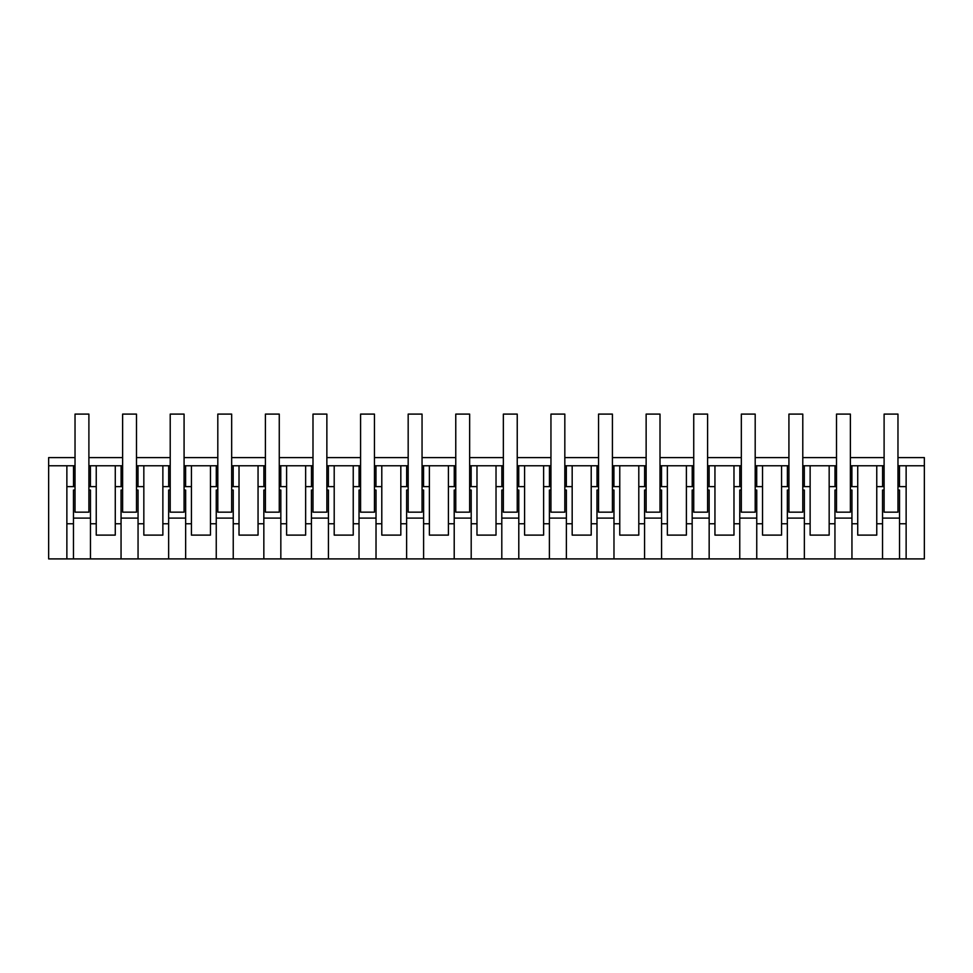 <?xml version="1.0" encoding="UTF-8"?>
<svg xmlns="http://www.w3.org/2000/svg" width="973" height="973" viewBox="0 0 973 973"><rect width="100%" height="100%" fill="white"/><g stroke="black" fill="none" stroke-linecap="round" stroke-linejoin="round"><path stroke-width="1.46" d="M75.03 457.602L48.65 457.602L48.65 465.763L73.51 465.763L73.51 486.634L75.03 486.634M897.97 457.602L924.35 457.602L924.35 558.903L48.65 558.903L48.65 465.763M88.896 465.763L121.102 465.763L121.102 486.634L122.622 486.634M122.622 465.763L121.102 465.763M138.057 558.903L138.057 523.766L143.834 523.766L143.834 535.114L162.868 535.114L162.868 465.763L136.488 465.763M162.868 465.763L168.694 465.763L168.694 486.634L170.214 486.634M170.214 465.763L168.694 465.763M185.648 558.903L185.648 523.766L191.426 523.766L191.426 535.114L210.46 535.114L210.46 465.763L184.079 465.763M210.46 465.763L216.286 465.763L216.286 486.634L217.806 486.634M217.806 465.763L216.286 465.763M233.24 558.903L233.24 523.766L239.017 523.766L239.017 535.114L258.052 535.114L258.052 465.763L231.671 465.763M258.052 465.763L263.878 465.763L263.878 486.634L265.398 486.634M265.398 465.763L263.878 465.763M280.832 558.903L280.832 523.766L286.609 523.766L286.609 535.114L305.644 535.114L305.644 465.763L279.263 465.763M305.644 465.763L311.482 465.763L311.482 486.634L312.99 486.634M312.99 465.763L311.482 465.763M328.424 558.903L328.424 523.766L334.201 523.766L334.201 535.114L353.235 535.114L353.235 465.763L326.867 465.763M353.235 465.763L359.073 465.763L359.073 486.634L360.582 486.634M360.582 465.763L359.073 465.763M376.016 558.903L376.016 523.766L381.793 523.766L381.793 535.114L400.827 535.114L400.827 465.763L374.459 465.763M400.827 465.763L406.665 465.763L406.665 486.634L408.174 486.634M408.174 465.763L406.665 465.763M423.608 558.903L423.608 523.766L429.385 523.766L429.385 535.114L448.419 535.114L448.419 465.763L422.051 465.763M448.419 465.763L454.257 465.763L454.257 486.634L455.765 486.634M455.765 465.763L454.257 465.763M471.2 558.903L471.2 523.766L476.977 523.766L476.977 535.114L496.023 535.114L496.023 465.763L469.643 465.763M496.023 465.763L501.849 465.763L501.849 486.634L503.357 486.634M503.357 465.763L501.849 465.763M518.791 558.903L518.791 523.766L524.581 523.766L524.581 535.114L543.615 535.114L543.615 465.763L517.235 465.763M543.615 465.763L549.441 465.763L549.441 486.634L550.949 486.634M550.949 465.763L549.441 465.763M566.383 558.903L566.383 523.766L572.173 523.766L572.173 535.114L591.207 535.114L591.207 465.763L564.827 465.763M591.207 465.763L597.033 465.763L597.033 486.634L598.541 486.634M598.541 465.763L597.033 465.763M613.975 558.903L613.975 523.766L619.765 523.766L619.765 535.114L638.799 535.114L638.799 465.763L612.418 465.763M638.799 465.763L644.625 465.763L644.625 486.634L646.133 486.634M646.133 465.763L644.625 465.763M661.567 558.903L661.567 523.766L667.356 523.766L667.356 535.114L686.391 535.114L686.391 465.763L660.01 465.763M686.391 465.763L692.217 465.763L692.217 486.634L693.737 486.634M693.737 465.763L692.217 465.763M709.159 558.903L709.159 523.766L714.948 523.766L714.948 535.114L733.983 535.114L733.983 465.763L707.602 465.763M733.983 465.763L739.808 465.763L739.808 486.634L741.329 486.634M741.329 465.763L739.808 465.763M756.751 558.903L756.751 523.766L762.54 523.766L762.54 535.114L781.574 535.114L781.574 465.763L755.194 465.763M781.574 465.763L787.4 465.763L787.4 486.634L788.921 486.634M788.921 465.763L787.4 465.763M804.355 558.903L804.355 523.766L810.132 523.766L810.132 535.114L829.166 535.114L829.166 465.763L802.786 465.763M829.166 465.763L834.992 465.763L834.992 486.634L836.512 486.634M836.512 465.763L834.992 465.763M851.947 558.903L851.947 523.766L857.724 523.766L857.724 535.114L876.758 535.114L876.758 465.763L850.378 465.763M876.758 465.763L882.584 465.763L882.584 486.634L884.104 486.634M884.104 465.763L882.584 465.763M924.35 465.763L897.97 465.763M75.03 465.763L73.51 465.763M88.896 457.602L122.622 457.602M136.488 457.602L170.214 457.602M184.079 457.602L217.806 457.602M231.671 457.602L265.398 457.602M279.263 457.602L312.99 457.602M326.867 457.602L360.582 457.602M374.459 457.602L408.174 457.602M422.051 457.602L455.765 457.602M469.643 457.602L503.357 457.602M517.235 457.602L550.949 457.602M564.827 457.602L598.541 457.602M612.418 457.602L646.133 457.602M660.01 457.602L693.737 457.602M707.602 457.602L741.329 457.602M755.194 457.602L788.921 457.602M802.786 457.602L836.512 457.602M850.378 457.602L884.104 457.602M66.869 558.903L66.869 465.763M66.869 486.634L73.51 486.634M90.416 465.763L90.416 486.634L88.896 486.634M96.242 465.763L96.242 486.634L90.416 486.634M90.465 558.903L90.465 523.766L96.242 523.766L96.242 486.634M96.242 523.766L96.242 535.114L115.276 535.114L115.276 523.766L121.053 523.766L121.053 490.064L122.622 490.064M73.462 558.903L73.462 490.064L75.03 490.064M66.869 523.766L73.462 523.766M90.465 523.766L90.465 490.064L88.896 490.064M121.053 558.903L121.053 523.766M90.465 518.11L73.462 518.11M876.758 486.634L882.584 486.634M899.49 465.763L899.49 486.634L897.97 486.634M899.49 486.634L906.131 486.634L906.131 465.763M906.131 558.903L906.131 486.634M882.535 558.903L882.535 490.064L884.104 490.064M876.758 523.766L882.535 523.766M899.539 558.903L899.539 490.064L897.97 490.064M899.539 523.766L906.131 523.766M899.539 518.11L882.535 518.11M115.276 523.766L115.276 465.763M115.276 486.634L121.102 486.634M138.008 465.763L138.008 486.634L136.488 486.634M143.834 465.763L143.834 486.634L138.008 486.634M143.834 523.766L143.834 486.634M138.057 523.766L138.057 490.064L136.488 490.064M168.645 558.903L168.645 490.064L170.214 490.064M162.868 523.766L168.645 523.766M138.057 518.11L121.053 518.11M162.868 486.634L168.694 486.634M185.6 465.763L185.6 486.634L184.079 486.634M191.426 465.763L191.426 486.634L185.6 486.634M191.426 523.766L191.426 486.634M185.648 523.766L185.648 490.064L184.079 490.064M216.249 558.903L216.249 490.064L217.806 490.064M210.46 523.766L216.249 523.766M185.648 518.11L168.645 518.11M210.46 486.634L216.286 486.634M233.192 465.763L233.192 486.634L231.671 486.634M239.017 465.763L239.017 486.634L233.192 486.634M239.017 523.766L239.017 486.634M233.24 523.766L233.24 490.064L231.671 490.064M263.841 558.903L263.841 490.064L265.398 490.064M258.052 523.766L263.841 523.766M233.24 518.11L216.249 518.11M258.052 486.634L263.878 486.634M280.783 465.763L280.783 486.634L279.263 486.634M286.609 465.763L286.609 486.634L280.783 486.634M286.609 523.766L286.609 486.634M280.832 523.766L280.832 490.064L279.263 490.064M311.433 558.903L311.433 490.064L312.99 490.064M305.644 523.766L311.433 523.766M280.832 518.11L263.841 518.11M305.644 486.634L311.482 486.634M328.375 465.763L328.375 486.634L326.867 486.634M334.201 465.763L334.201 486.634L328.375 486.634M334.201 523.766L334.201 486.634M328.424 523.766L328.424 490.064L326.867 490.064M359.025 558.903L359.025 490.064L360.582 490.064M353.235 523.766L359.025 523.766M328.424 518.11L311.433 518.11M353.235 486.634L359.073 486.634M375.967 465.763L375.967 486.634L374.459 486.634M381.793 465.763L381.793 486.634L375.967 486.634M381.793 523.766L381.793 486.634M376.016 523.766L376.016 490.064L374.459 490.064M406.617 558.903L406.617 490.064L408.174 490.064M400.827 523.766L406.617 523.766M376.016 518.11L359.025 518.11M400.827 486.634L406.665 486.634M423.559 465.763L423.559 486.634L422.051 486.634M429.385 465.763L429.385 486.634L423.559 486.634M429.385 523.766L429.385 486.634M423.608 523.766L423.608 490.064L422.051 490.064M454.209 558.903L454.209 490.064L455.765 490.064M448.419 523.766L454.209 523.766M423.608 518.11L406.617 518.11M448.419 486.634L454.257 486.634M471.151 465.763L471.151 486.634L469.643 486.634M476.977 465.763L476.977 486.634L471.151 486.634M476.977 523.766L476.977 486.634M471.2 523.766L471.2 490.064L469.643 490.064M501.8 558.903L501.8 490.064L503.357 490.064M496.023 523.766L501.8 523.766M471.2 518.11L454.209 518.11M496.023 486.634L501.849 486.634M518.743 465.763L518.743 486.634L517.235 486.634M524.581 465.763L524.581 486.634L518.743 486.634M524.581 523.766L524.581 486.634M518.791 523.766L518.791 490.064L517.235 490.064M549.392 558.903L549.392 490.064L550.949 490.064M543.615 523.766L549.392 523.766M518.791 518.11L501.8 518.11M543.615 486.634L549.441 486.634M566.335 465.763L566.335 486.634L564.827 486.634M572.173 465.763L572.173 486.634L566.335 486.634M572.173 523.766L572.173 486.634M566.383 523.766L566.383 490.064L564.827 490.064M596.984 558.903L596.984 490.064L598.541 490.064M591.207 523.766L596.984 523.766M566.383 518.11L549.392 518.11M591.207 486.634L597.033 486.634M613.927 465.763L613.927 486.634L612.418 486.634M619.765 465.763L619.765 486.634L613.927 486.634M619.765 523.766L619.765 486.634M613.975 523.766L613.975 490.064L612.418 490.064M644.576 558.903L644.576 490.064L646.133 490.064M638.799 523.766L644.576 523.766M613.975 518.11L596.984 518.11M638.799 486.634L644.625 486.634M661.518 465.763L661.518 486.634L660.01 486.634M667.356 465.763L667.356 486.634L661.518 486.634M667.356 523.766L667.356 486.634M661.567 523.766L661.567 490.064L660.01 490.064M692.168 558.903L692.168 490.064L693.737 490.064M686.391 523.766L692.168 523.766M661.567 518.11L644.576 518.11M686.391 486.634L692.217 486.634M709.122 465.763L709.122 486.634L707.602 486.634M714.948 465.763L714.948 486.634L709.122 486.634M714.948 523.766L714.948 486.634M709.159 523.766L709.159 490.064L707.602 490.064M739.76 558.903L739.76 490.064L741.329 490.064M733.983 523.766L739.76 523.766M709.159 518.11L692.168 518.11M733.983 486.634L739.808 486.634M756.714 465.763L756.714 486.634L755.194 486.634M762.54 465.763L762.54 486.634L756.714 486.634M762.54 523.766L762.54 486.634M756.751 523.766L756.751 490.064L755.194 490.064M787.352 558.903L787.352 490.064L788.921 490.064M781.574 523.766L787.352 523.766M756.751 518.11L739.76 518.11M781.574 486.634L787.4 486.634M804.306 465.763L804.306 486.634L802.786 486.634M810.132 465.763L810.132 486.634L804.306 486.634M810.132 523.766L810.132 486.634M804.355 523.766L804.355 490.064L802.786 490.064M834.943 558.903L834.943 490.064L836.512 490.064M829.166 523.766L834.943 523.766M804.355 518.11L787.352 518.11M829.166 486.634L834.992 486.634M851.898 465.763L851.898 486.634L850.378 486.634M857.724 465.763L857.724 486.634L851.898 486.634M857.724 523.766L857.724 486.634M851.947 523.766L851.947 490.064L850.378 490.064M851.947 518.11L834.943 518.11M75.03 414.097L88.896 414.097L88.896 512.163L75.03 512.163L75.03 414.097M122.622 414.097L136.488 414.097L136.488 512.163L122.622 512.163L122.622 414.097M170.214 414.097L184.079 414.097L184.079 512.163L170.214 512.163L170.214 414.097M217.806 414.097L231.671 414.097L231.671 512.163L217.806 512.163L217.806 414.097M265.398 414.097L279.263 414.097L279.263 512.163L265.398 512.163L265.398 414.097M312.99 414.097L326.867 414.097L326.867 512.163L312.99 512.163L312.99 414.097M360.582 414.097L374.459 414.097L374.459 512.163L360.582 512.163L360.582 414.097M408.174 414.097L422.051 414.097L422.051 512.163L408.174 512.163L408.174 414.097M455.765 414.097L469.643 414.097L469.643 512.163L455.765 512.163L455.765 414.097M503.357 414.097L517.235 414.097L517.235 512.163L503.357 512.163L503.357 414.097M550.949 414.097L564.827 414.097L564.827 512.163L550.949 512.163L550.949 414.097M598.541 414.097L612.418 414.097L612.418 512.163L598.541 512.163L598.541 414.097M646.133 414.097L660.01 414.097L660.01 512.163L646.133 512.163L646.133 414.097M693.737 414.097L707.602 414.097L707.602 512.163L693.737 512.163L693.737 414.097M741.329 414.097L755.194 414.097L755.194 512.163L741.329 512.163L741.329 414.097M788.921 414.097L802.786 414.097L802.786 512.163L788.921 512.163L788.921 414.097M836.512 414.097L850.378 414.097L850.378 512.163L836.512 512.163L836.512 414.097M884.104 414.097L897.97 414.097L897.97 512.163L884.104 512.163L884.104 414.097"/></g></svg>
